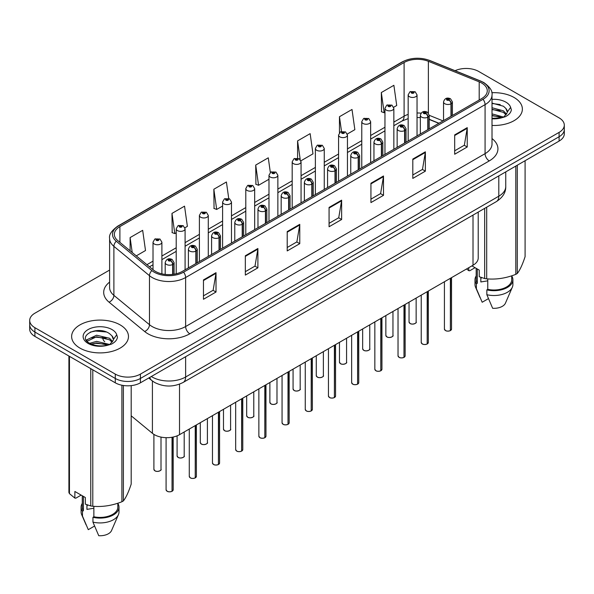 <?xml version="1.0" encoding="UTF-8"?>
<svg xmlns="http://www.w3.org/2000/svg" width="594" height="594" viewBox="0 0 594 594"><rect width="100%" height="100%" fill="white"/><g stroke="black" fill="none" stroke-linecap="round" stroke-linejoin="round"><path stroke-width="0.89" d="M438.795 123.329L429.224 119.461M478.215 212.095L478.215 257.989A17.761 10.254 180 0 1 473.01 265.243L179.522 434.682A17.761 10.254 180 0 1 152.413 433.316L131.192 415.815M514.048 97.475A28.423 16.409 0 0 0 491.795 92.716A28.423 16.409 0 0 1 514.048 97.475A28.423 16.409 0 0 1 522.371 109.081A28.423 16.409 0 0 0 514.048 97.475M120.144 324.896A28.423 16.409 0 0 0 89.174 321.339A28.423 16.409 0 0 0 71.629 336.494A28.423 16.409 0 0 0 79.952 348.099A28.423 16.409 0 0 0 110.93 351.655A28.423 16.409 0 0 0 128.475 336.494A28.423 16.409 0 0 0 120.144 324.896A28.423 16.409 0 0 0 89.174 321.339A28.423 16.409 0 0 0 71.629 336.494A28.423 16.409 0 0 0 79.952 348.099A28.423 16.409 0 0 0 110.93 351.655A28.423 16.409 0 0 0 128.475 336.494A28.423 16.409 0 0 0 120.144 324.896M481.727 83.071A18.949 10.937 180 0 1 487.273 90.808A18.949 10.937 180 0 1 481.727 98.545L182.284 271.421A18.949 10.937 180 0 1 153.363 269.966L117.775 240.615A18.949 10.937 180 0 1 114.345 234.34A18.949 10.937 180 0 1 119.891 226.611L404.098 62.526A18.949 10.937 180 0 1 428.371 61.301L479.195 81.846A18.949 10.937 180 0 1 481.727 83.071M483.026 82.321A20.783 11.999 0 0 0 480.249 80.977L429.417 60.432A20.783 11.999 0 0 0 402.799 61.776L118.592 225.861A20.783 11.999 0 0 0 116.268 241.223L151.856 270.574A20.783 11.999 0 0 0 183.576 272.171L483.026 99.295A20.783 11.999 0 0 0 483.026 82.321M109.608 270.062L34.905 313.194A17.761 10.254 0 0 0 29.7 320.448L29.7 329.15A17.761 10.254 0 0 0 34.905 336.397L115.288 382.811L115.288 378.46A17.761 10.254 0 0 0 140.414 378.46L559.095 136.731A17.761 10.254 0 0 0 564.3 129.485A17.761 10.254 0 0 1 559.095 136.731L140.414 378.46A17.761 10.254 0 0 1 115.288 378.46L34.905 332.046L115.288 378.46L115.288 374.109A17.761 10.254 0 0 0 140.414 374.109L559.095 132.38A17.761 10.254 0 0 0 564.3 125.134A17.761 10.254 0 0 0 559.095 117.879L478.712 71.466A17.761 10.254 0 0 0 455.078 70.701M29.7 324.799A17.761 10.254 0 0 0 34.905 332.046A17.761 10.254 0 0 1 29.7 324.799M203.467 279.93L203.467 299.272L216.023 292.018L216.023 272.683L203.467 279.93M203.467 295.842L213.142 290.258L215.978 273.322A4.737 2.732 -120 0 0 216.023 272.683M213.053 290.303L216.023 292.018M245.337 255.762L245.337 275.096L257.893 267.849L257.893 248.507L245.337 255.762M245.337 271.666L255.012 266.082L257.841 249.153A4.737 2.732 -120 0 0 257.893 248.507M254.923 266.134L257.893 267.849M287.206 231.586L287.206 250.928L299.762 243.674L299.762 224.339L287.206 231.586M287.206 247.498L296.874 241.907L299.71 224.978A4.737 2.732 -120 0 0 299.762 224.339M296.792 241.958L299.762 243.674M454.677 134.897L454.677 154.24L467.24 146.985L467.24 127.643L454.677 134.897M454.677 150.802L464.352 145.218L467.188 128.289A4.737 2.732 -120 0 0 467.24 127.643M464.263 145.27L467.24 146.985M412.808 159.073L412.808 178.408L425.371 171.154L425.371 151.819L412.808 159.073M412.808 174.978L422.483 169.394L425.319 152.458A4.737 2.732 -120 0 0 425.371 151.819M422.401 169.439L425.371 171.154M370.938 183.242L370.938 202.584L383.501 195.329L383.501 175.987L370.938 183.242M370.938 199.153L380.613 193.562L383.449 176.633A4.737 2.732 -120 0 0 383.501 175.987M380.531 193.614L383.501 195.329M329.069 207.417L329.069 226.752L341.632 219.505L341.632 200.163L329.069 207.417M329.069 223.322L338.743 217.738L341.58 200.809A4.737 2.732 -120 0 0 341.632 200.163M338.662 217.783L341.632 219.505M492.01 125.453A28.423 16.409 0 0 0 522.371 109.081A28.423 16.409 0 0 1 492.01 125.453M29.7 320.448A17.761 10.254 0 0 0 34.905 327.695L115.288 374.109M184.934 227.777L187.377 226.366L184.541 206.155L171.978 213.409L172.186 232.633M136.271 255.873L145.508 250.534L142.671 230.331L130.108 237.585L130.108 250.794M300.906 160.818L312.979 153.846L310.15 133.643L297.587 140.889L297.587 158.123M347.297 134.036L354.848 129.67L352.012 109.467L339.456 116.721L339.456 132.744M393.688 107.254L396.718 105.502L393.881 85.298L381.326 92.545L381.526 111.769M228.727 198.478L226.411 181.987L213.847 189.241L214.048 208.457M270.337 172.468L268.28 157.811L255.717 165.065L255.917 184.288M255.717 165.065L258.553 185.269L268.985 179.247M258.553 185.269L255.717 184.214M297.587 140.889L300.208 159.548M339.456 116.721L341.52 131.46M381.326 92.545L384.162 112.756L384.964 112.288M384.162 112.756L381.326 111.694M213.847 189.241L216.684 209.444L222.594 206.029M216.684 209.444L213.847 208.383M171.978 213.409L174.814 233.613L176.21 232.811M174.814 233.613L171.978 232.558M130.108 237.585L132.21 252.524M115.288 382.811A17.761 10.254 0 0 0 140.414 382.811L559.095 141.082A17.761 10.254 0 0 0 564.3 133.836L564.3 125.134M450.356 330.62C448.247 331.303 446.621 331.281 445.493 330.561L444.423 329.054A3.549 2.049 0 0 0 445.463 330.502A3.549 2.049 0 0 0 450.378 330.568L450.297 330.613A3.438 1.982 180 0 1 445.552 330.554M450.378 330.42L450.601 278.178M451.254 116.134L451.254 103.66A2.963 1.782 -122.2 0 0 449.071 100.089A1.478 0.854 0 0 0 449.027 98.901A1.478 0.854 0 0 0 446.933 98.901A1.478 0.854 0 0 0 446.933 100.111A1.478 0.854 0 0 0 448.975 100.141L447.386 99.51L448.396 99.265L449.071 100.089M448.975 100.141A2.963 1.634 62.1 0 1 450.98 103.816A4.44 2.562 180 0 1 444.839 103.742A4.44 2.562 180 0 1 443.54 101.923C444.676 98.285 446.992 97.223 450.504 98.76L452.42 101.923A4.44 2.562 180 0 1 451.254 103.66M450.98 116.29L450.98 103.816M450.378 330.568L450.378 278.304M417.04 135.885L417.04 94.892A4.44 2.562 180 0 1 414.3 97.26A4.44 2.562 180 0 1 409.459 96.703A4.44 2.562 180 0 1 408.16 94.892L409.927 91.81A2.963 1.782 57.8 0 1 411.508 91.899A1.478 0.854 0 0 0 411.553 93.08A1.478 0.854 0 0 0 413.647 93.08A1.478 0.854 0 0 0 413.647 91.87A1.478 0.854 0 0 0 411.597 91.847L413.194 92.471L412.184 92.716L411.508 91.899M412.199 92.723L412.199 92.219M411.597 91.847A2.963 1.634 -117.9 0 0 410.216 91.647A2.963 1.634 -117.9 0 0 410.083 91.728M412.162 92.709L412.162 92.241M427.16 344.015C425.052 344.691 423.425 344.668 422.297 343.948L421.228 342.448A3.549 2.049 0 0 0 422.267 343.896A3.549 2.049 0 0 0 427.183 343.956L427.101 344.008A3.438 1.982 180 0 1 422.356 343.948M427.183 343.815L427.405 291.572M428.059 129.529L428.059 117.048A2.963 1.782 -122.2 0 0 425.876 113.476A1.478 0.854 0 0 0 425.831 112.296A1.478 0.854 0 0 0 423.737 112.296A1.478 0.854 0 0 0 423.737 113.506A1.478 0.854 0 0 0 425.787 113.528L424.19 112.897L425.2 112.66L425.876 113.476M425.787 113.528A2.963 1.634 62.1 0 1 427.784 117.211A4.44 2.562 180 0 1 421.643 117.129A4.44 2.562 180 0 1 420.344 115.318C421.48 111.672 423.797 110.618 427.309 112.147L429.224 115.318A4.44 2.562 180 0 1 428.059 117.048M427.784 129.685L427.784 117.211M427.183 343.956L427.183 291.699M403.965 357.402C401.856 358.085 400.23 358.063 399.101 357.343L398.032 355.836A3.549 2.049 0 0 0 399.079 357.291A3.549 2.049 0 0 0 403.987 357.35L403.905 357.395A3.438 1.982 180 0 1 399.161 357.336M403.987 357.202L404.21 304.967M404.863 142.916L404.863 130.442A2.963 1.782 -122.2 0 0 402.68 126.871A1.478 0.854 0 0 0 402.635 125.69A1.478 0.854 0 0 0 400.542 125.69A1.478 0.854 0 0 0 400.542 126.893A1.478 0.854 0 0 0 402.591 126.923L400.995 126.292L402.004 126.047L402.68 126.871M402.591 126.923A2.963 1.634 62.1 0 1 404.588 130.598A4.44 2.562 180 0 1 398.448 130.524A4.44 2.562 180 0 1 397.148 128.712C398.284 125.067 400.601 124.012 404.113 125.542L406.029 128.712A4.44 2.562 180 0 1 404.863 130.442M404.588 143.072L404.588 130.598M403.987 357.35L403.987 305.093M380.769 370.797C378.66 371.473 377.034 371.458 375.905 370.738L374.836 369.23A3.549 2.049 0 0 0 375.883 370.678A3.549 2.049 0 0 0 380.791 370.745L380.709 370.79A3.438 1.982 180 0 1 375.965 370.73M380.791 370.597L381.014 318.354M381.667 156.311L381.667 143.83A2.963 1.782 -122.2 0 0 379.484 140.258A1.478 0.854 0 0 0 379.44 139.078A1.478 0.854 0 0 0 377.346 139.078A1.478 0.854 0 0 0 377.346 140.288A1.478 0.854 0 0 0 379.395 140.31L377.799 139.687L378.809 139.442L379.484 140.258M379.395 140.31A2.963 1.634 62.1 0 1 381.393 143.993A4.44 2.562 180 0 1 375.252 143.911A4.44 2.562 180 0 1 373.953 142.1C375.089 138.454 377.413 137.4 380.917 138.929L382.833 142.1A4.44 2.562 180 0 1 381.667 143.83M381.393 156.467L381.393 143.993M380.791 370.745L380.791 318.481M357.573 384.184C355.464 384.867 353.846 384.845 352.71 384.125L351.648 382.618A3.549 2.049 0 0 0 352.688 384.073A3.549 2.049 0 0 0 357.595 384.132L357.514 384.177A3.438 1.982 180 0 1 352.769 384.118M357.595 383.984L357.818 331.749M358.472 169.698L358.472 157.224A2.963 1.782 -122.2 0 0 356.289 153.653A1.478 0.854 0 0 0 356.244 152.472A1.478 0.854 0 0 0 354.15 152.472A1.478 0.854 0 0 0 354.15 153.683A1.478 0.854 0 0 0 356.2 153.705L354.603 153.074L355.613 152.836L356.289 153.653M356.2 153.705A2.963 1.634 62.1 0 1 358.197 157.38A4.44 2.562 180 0 1 352.056 157.306A4.44 2.562 180 0 1 350.757 155.494C351.893 151.849 354.217 150.794 357.722 152.324L359.637 155.494A4.44 2.562 180 0 1 358.472 157.224M358.197 169.862L358.197 157.38M357.595 384.132L357.595 331.875M393.844 149.28L393.844 108.286A4.44 2.562 180 0 1 391.104 110.655A4.44 2.562 180 0 1 386.263 110.098A4.44 2.562 180 0 1 384.964 108.286L386.731 105.197A2.963 1.782 57.8 0 1 388.313 105.287A1.478 0.854 0 0 0 388.357 106.467A1.478 0.854 0 0 0 390.451 106.467A1.478 0.854 0 0 0 390.451 105.264A1.478 0.854 0 0 0 388.402 105.235L389.82 105.621L388.988 106.111L389.003 105.613M388.402 105.235A2.963 1.634 -117.9 0 0 387.021 105.034A2.963 1.634 -117.9 0 0 386.887 105.123M388.966 106.096L388.313 105.287M388.988 106.111L388.966 105.635M370.649 162.667L370.649 121.673A4.44 2.562 180 0 1 367.909 124.042A4.44 2.562 180 0 1 363.068 123.485A4.44 2.562 180 0 1 361.768 121.673L363.543 118.592A2.963 1.782 57.8 0 1 365.117 118.681A1.478 0.854 0 0 0 365.162 119.862A1.478 0.854 0 0 0 367.255 119.862A1.478 0.854 0 0 0 367.255 118.652A1.478 0.854 0 0 0 365.206 118.629L366.624 119.015L365.793 119.498L365.807 119.008M365.206 118.629A2.963 1.634 -117.9 0 0 363.825 118.429A2.963 1.634 -117.9 0 0 363.691 118.51M365.77 119.491L365.117 118.681M365.793 119.498L365.77 119.023M347.453 176.062L347.453 135.068A4.44 2.562 180 0 1 344.713 137.437A4.44 2.562 180 0 1 339.872 136.88A4.44 2.562 180 0 1 338.573 135.068L340.347 131.987A2.963 1.782 57.8 0 1 341.921 132.068A1.478 0.854 0 0 0 341.966 133.256A1.478 0.854 0 0 0 344.06 133.256A1.478 0.854 0 0 0 344.06 132.046A1.478 0.854 0 0 0 342.01 132.017L343.607 132.648L342.597 132.893L341.921 132.068M342.612 132.9L342.612 132.395M342.01 132.017A2.963 1.634 -117.9 0 0 340.629 131.816A2.963 1.634 -117.9 0 0 340.496 131.905M342.575 132.878L342.575 132.417M481.504 277.576A13.387 7.729 0 0 0 480.828 278.898M480.828 277.339L480.828 281.957L487.763 280.828M492.01 113.877L503.556 117.07M492.01 115.407L502.071 117.701M492.01 107.737L503.415 110.833L506.526 114.07M492.01 109.266L503.415 112.37L506.006 114.798M492.01 118.347L501.588 117.812L505.346 116.714C508.961 114.857 510.966 112.541 511.367 109.764L510.625 107.365L507.335 111.984A13.387 7.729 0 0 0 505.821 108.412L507.328 112.169M505.821 108.412L503.43 106.229L492.01 103.104M507.135 112.897L503.868 116.847M471.918 265.874L479.247 270.107L479.247 276.73L484.667 278.534A31.972 18.459 0 0 0 486.694 278.846C496.354 279.692 506.058 278.192 515.807 274.339A31.972 18.459 0 0 0 517.285 273.485C519.876 270.248 522.475 264.642 525.089 256.675L525.089 160.722M487.763 278.92L487.763 289.36A17.761 10.254 0 0 0 511.716 279.744L511.716 275.809M487.763 289.36L486.85 289.887A18.949 10.937 0 0 0 512.897 279.744A18.949 10.937 0 0 0 511.716 275.935M486.85 289.887L486.85 294.721A18.949 10.937 0 0 0 512.332 287.229A18.949 10.937 0 0 0 512.897 284.578L512.897 279.744M486.85 294.721L492.649 308.293A11.843 6.838 0 0 0 505.442 303.155L512.332 287.229M515.807 274.339L515.807 166.082M517.285 165.221L517.285 273.485M486.694 207.202L486.694 278.846M484.667 278.534L484.667 208.368M475.059 267.686L469.75 270.753L468.777 270.686L466.565 268.963M476.188 268.339L476.188 279.744A17.761 10.254 0 0 0 477.301 283.316L477.301 268.978M476.188 275.935A18.949 10.937 0 0 0 475 279.744A18.949 10.937 0 0 0 476.381 283.843L477.301 283.316M475 279.744L475 284.578A18.949 10.937 0 0 0 475.564 287.229A18.949 10.937 0 0 0 476.381 288.677L476.381 283.843M488.424 298.641L482.18 302.249L476.381 288.677M492.01 103.475L500.237 104.574M492.01 109.615L500.096 110.677M492.01 115.756L500.096 116.818M468.777 267.686L468.777 270.686M87.608 504.997A13.387 7.729 0 0 0 86.932 506.311M86.932 504.759L86.932 509.377L93.867 508.249M89.716 343.31L96.584 341.364L109.652 344.483M106.2 344.23L95.53 343.317L91.298 344.082L96.584 342.901L108.167 345.121M86.717 340.822L87.118 339.664L96.584 335.224L109.519 338.246L112.622 341.483M87.088 341.268L96.584 336.761L109.519 339.783L112.11 342.218M111.924 335.825L109.526 333.642C97.186 324.918 76.633 336.308 89.323 343.072C94.505 345.886 100.624 346.599 107.692 345.225L111.449 344.126C115.065 342.278 117.07 339.961 117.463 337.184L116.728 334.778L113.439 339.397A13.387 7.729 0 0 0 111.924 335.825L113.424 339.582M113.231 340.317L109.972 344.26M81.155 495.099L75.846 498.166L74.874 498.106L74.874 491.476L85.343 497.52L85.343 504.143L90.771 505.947A31.972 18.459 0 0 0 92.79 506.259C102.458 507.105 112.162 505.605 121.904 501.759A31.972 18.459 0 0 0 123.389 500.905C125.98 497.661 128.579 492.062 131.192 484.095L131.192 385.632M93.867 506.333L93.867 516.773A17.761 10.254 0 0 0 117.812 507.157L117.812 503.222M93.867 516.773L92.954 517.3A18.949 10.937 0 0 0 119 507.157A18.949 10.937 0 0 0 117.812 503.348M92.954 517.3L92.954 522.133A18.949 10.937 0 0 0 118.436 514.642A18.949 10.937 0 0 0 119 511.991L119 507.157M92.954 522.133L98.745 535.706A11.843 6.838 0 0 0 111.538 530.568L118.436 514.642M121.904 501.759L121.904 385.224M123.389 385.484L123.389 500.905M92.79 369.824L92.79 506.259M90.771 505.947L90.771 368.651M69.453 356.348L69.453 493.644L74.874 498.106M69.453 493.644A31.972 18.459 0 0 1 68.911 492.471L68.911 356.036M82.284 495.752L82.284 507.157A17.761 10.254 0 0 0 83.398 510.729L83.398 496.398M82.284 503.348A18.949 10.937 0 0 0 81.103 507.157A18.949 10.937 0 0 0 82.484 511.256L83.398 510.729M81.103 507.157L81.103 511.991A18.949 10.937 0 0 0 81.668 514.642A18.949 10.937 0 0 0 82.484 516.089L82.484 511.256M94.528 526.061L88.283 529.67L82.484 516.089M90.288 332.098L95.53 331.036L106.333 331.987M86.234 340.11L87.192 339.538M91.276 337.949L95.53 337.177L106.2 338.09M334.377 397.579C332.269 398.262 330.65 398.24 329.514 397.52L328.452 396.012A3.549 2.049 0 0 0 329.492 397.46A3.549 2.049 0 0 0 334.4 397.527L334.325 397.572A3.438 1.982 180 0 1 329.573 397.512M334.4 397.379L334.622 345.136M335.276 183.093L335.276 170.619A2.963 1.782 -122.2 0 0 333.093 167.04A1.478 0.854 0 0 0 333.048 165.86A1.478 0.854 0 0 0 330.955 165.86A1.478 0.854 0 0 0 330.955 167.07A1.478 0.854 0 0 0 333.004 167.1L331.407 166.469L332.417 166.223L333.093 167.04M333.004 167.1A2.963 1.634 62.1 0 1 335.001 170.775A4.44 2.562 180 0 1 328.861 170.693A4.44 2.562 180 0 1 327.561 168.882C328.697 165.243 331.021 164.182 334.526 165.719L336.442 168.882A4.44 2.562 180 0 1 335.276 170.619M335.001 183.249L335.001 170.775M334.4 397.527L334.4 345.263M311.182 410.974C309.073 411.649 307.454 411.627 306.318 410.907L305.257 409.407A3.549 2.049 0 0 0 306.296 410.855A3.549 2.049 0 0 0 311.204 410.914L311.13 410.966A3.438 1.982 180 0 1 306.378 410.899M311.204 410.773L311.427 358.531M312.08 196.48L312.08 184.006A2.963 1.782 -122.2 0 0 309.897 180.435A1.478 0.854 0 0 0 309.853 179.254A1.478 0.854 0 0 0 307.759 179.254A1.478 0.854 0 0 0 307.759 180.465A1.478 0.854 0 0 0 309.808 180.487L308.212 179.856L309.229 179.618L309.897 180.435M309.808 180.487A2.963 1.634 62.1 0 1 311.805 184.162A4.44 2.562 180 0 1 305.665 184.088A4.44 2.562 180 0 1 304.366 182.276C305.502 178.631 307.826 177.576 311.33 179.106L313.246 182.276A4.44 2.562 180 0 1 312.08 184.006M311.805 196.644L311.805 184.162M311.204 410.914L311.204 358.657M287.986 424.361C285.877 425.044 284.259 425.022 283.123 424.302L282.061 422.794A3.549 2.049 0 0 0 283.1 424.25A3.549 2.049 0 0 0 288.008 424.309L287.934 424.354A3.438 1.982 180 0 1 283.182 424.294M288.008 424.161L288.231 371.926M288.884 209.875L288.884 197.401A2.963 1.782 -122.2 0 0 286.702 193.83A1.478 0.854 0 0 0 286.657 192.642A1.478 0.854 0 0 0 284.563 192.642A1.478 0.854 0 0 0 284.563 193.852A1.478 0.854 0 0 0 286.612 193.882L285.016 193.25L286.033 193.005L286.702 193.83M286.612 193.882A2.963 1.634 62.1 0 1 288.61 197.557A4.44 2.562 180 0 1 282.469 197.483A4.44 2.562 180 0 1 281.17 195.664C282.306 192.025 284.63 190.971 288.142 192.501L290.05 195.664A4.44 2.562 180 0 1 288.884 197.401M288.61 210.031L288.61 197.557M288.008 424.309L288.008 372.052M324.257 189.456L324.257 148.455A4.44 2.562 180 0 1 321.517 150.824A4.44 2.562 180 0 1 316.676 150.267A4.44 2.562 180 0 1 315.377 148.455L317.151 145.374A2.963 1.782 57.8 0 1 318.726 145.463A1.478 0.854 0 0 0 318.77 146.644A1.478 0.854 0 0 0 320.864 146.644A1.478 0.854 0 0 0 320.864 145.433A1.478 0.854 0 0 0 318.815 145.411L320.411 146.042L319.401 146.28L318.726 145.463M319.416 146.295L319.416 145.79M318.815 145.411A2.963 1.634 -117.9 0 0 317.434 145.211A2.963 1.634 -117.9 0 0 317.3 145.292M319.401 146.28L319.379 145.812M301.061 202.844L301.061 161.85A4.44 2.562 180 0 1 298.322 164.219A4.44 2.562 180 0 1 293.481 163.662A4.44 2.562 180 0 1 292.181 161.85L293.956 158.769A2.963 1.782 57.8 0 1 295.53 158.858A1.478 0.854 0 0 0 295.574 160.038A1.478 0.854 0 0 0 297.668 160.038A1.478 0.854 0 0 0 297.668 158.828A1.478 0.854 0 0 0 295.626 158.798L297.045 159.192L296.206 159.675L296.22 159.177M295.626 158.798A2.963 1.634 -117.9 0 0 294.238 158.605A2.963 1.634 -117.9 0 0 294.112 158.687M296.183 159.66L295.53 158.858M296.206 159.675L296.183 159.199M277.866 216.238L277.866 175.237A4.44 2.562 180 0 1 275.126 177.613A4.44 2.562 180 0 1 270.285 177.057A4.44 2.562 180 0 1 268.985 175.237L270.76 172.156A2.963 1.782 57.8 0 1 272.334 172.245A1.478 0.854 0 0 0 272.379 173.426A1.478 0.854 0 0 0 274.473 173.426A1.478 0.854 0 0 0 274.473 172.223A1.478 0.854 0 0 0 272.431 172.193L273.849 172.579L273.01 173.062L273.025 172.572M272.431 172.193A2.963 1.634 -117.9 0 0 271.042 171.993A2.963 1.634 -117.9 0 0 270.916 172.082M272.995 173.054L272.334 172.245M273.01 173.062L272.995 172.594M264.79 437.756C262.682 438.431 261.063 438.409 259.927 437.689L258.865 436.189A3.549 2.049 0 0 0 259.905 437.637A3.549 2.049 0 0 0 264.82 437.696L264.738 437.748A3.438 1.982 180 0 1 259.986 437.689M264.82 437.555L265.035 385.313M265.689 223.27L265.689 210.788A2.963 1.782 -122.2 0 0 263.506 207.217A1.478 0.854 0 0 0 263.461 206.036A1.478 0.854 0 0 0 261.367 206.036A1.478 0.854 0 0 0 261.367 207.247A1.478 0.854 0 0 0 263.417 207.269L261.828 206.638L262.838 206.4L263.506 207.217M263.417 207.269A2.963 1.634 62.1 0 1 265.414 210.952A4.44 2.562 180 0 1 259.274 210.87A4.44 2.562 180 0 1 257.974 209.058C259.11 205.413 261.434 204.358 264.946 205.888L266.854 209.058A4.44 2.562 180 0 1 265.689 210.788M265.414 223.426L265.414 210.952M264.82 437.696L264.82 385.439M241.595 451.143C239.486 451.826 237.867 451.804 236.731 451.084L235.669 449.576A3.549 2.049 0 0 0 236.709 451.032A3.549 2.049 0 0 0 241.624 451.091L241.543 451.136A3.438 1.982 180 0 1 236.791 451.076M241.624 450.943L241.84 398.708M242.493 236.657L242.493 224.183A2.963 1.782 -122.2 0 0 240.31 220.612A1.478 0.854 0 0 0 240.266 219.431A1.478 0.854 0 0 0 238.172 219.431A1.478 0.854 0 0 0 238.172 220.634A1.478 0.854 0 0 0 240.221 220.664L238.632 220.032L239.642 219.787L240.31 220.612M240.221 220.664A2.963 1.634 62.1 0 1 242.218 224.339A4.44 2.562 180 0 1 236.078 224.265A4.44 2.562 180 0 1 234.779 222.453C235.915 218.807 238.239 217.753 241.751 219.283L243.659 222.453A4.44 2.562 180 0 1 242.493 224.183M242.218 236.82L242.218 224.339M241.624 451.091L241.624 398.834M218.399 464.538C216.29 465.213 214.672 465.199 213.536 464.478L212.474 462.971A3.549 2.049 0 0 0 213.513 464.419A3.549 2.049 0 0 0 218.429 464.486L218.347 464.53A3.438 1.982 180 0 1 213.595 464.471M218.429 464.337L218.644 412.095M219.297 250.052L219.297 237.57A2.963 1.782 -122.2 0 0 217.114 233.999A1.478 0.854 0 0 0 217.07 232.818A1.478 0.854 0 0 0 214.976 232.818A1.478 0.854 0 0 0 214.976 234.029A1.478 0.854 0 0 0 217.025 234.051L215.436 233.427L216.446 233.182L217.114 233.999M217.025 234.051A2.963 1.634 62.1 0 1 219.03 237.734A4.44 2.562 180 0 1 212.89 237.652A4.44 2.562 180 0 1 211.583 235.84C212.719 232.195 215.043 231.14 218.555 232.677L220.471 235.84A4.44 2.562 180 0 1 219.297 237.57M219.03 250.208L219.03 237.734M218.429 464.486L218.429 412.221M195.203 477.932C193.095 478.608 191.476 478.586 190.34 477.866L189.278 476.366A3.549 2.049 0 0 0 190.318 477.814A3.549 2.049 0 0 0 195.233 477.873L195.151 477.918A3.438 1.982 180 0 1 190.399 477.858M195.233 477.732L195.448 425.49M196.102 263.439L196.102 250.965A2.963 1.782 -122.2 0 0 193.919 247.394A1.478 0.854 0 0 0 193.874 246.213A1.478 0.854 0 0 0 191.788 246.213A1.478 0.854 0 0 0 191.788 247.423A1.478 0.854 0 0 0 193.83 247.446L192.241 246.814L193.25 246.577L193.919 247.394M193.83 247.446A2.963 1.634 62.1 0 1 195.834 251.121A4.44 2.562 180 0 1 189.694 251.047A4.44 2.562 180 0 1 188.387 249.235C189.523 245.589 191.847 244.535 195.359 246.065L197.275 249.235A4.44 2.562 180 0 1 196.102 250.965M195.834 263.602L195.834 251.121M195.233 477.873L195.233 425.616M172.015 491.32C169.899 492.003 168.28 491.981 167.152 491.26L166.082 489.753A3.549 2.049 0 0 0 167.122 491.201A3.549 2.049 0 0 0 172.037 491.268L171.956 491.312A3.438 1.982 180 0 1 167.211 491.253M172.037 491.119L172.253 437.221M172.913 274.376L172.913 264.36A2.963 1.782 -122.2 0 0 170.73 260.788A1.478 0.854 0 0 0 170.686 259.6A1.478 0.854 0 0 0 168.592 259.6A1.478 0.854 0 0 0 168.592 260.811A1.478 0.854 0 0 0 170.634 260.84L169.045 260.209L170.055 259.964L170.73 260.788M170.634 260.84A2.963 1.634 62.1 0 1 172.639 264.516A4.44 2.562 180 0 1 166.498 264.441A4.44 2.562 180 0 1 165.191 262.622C166.327 258.984 168.651 257.922 172.163 259.459L174.079 262.622A4.44 2.562 180 0 1 172.913 264.36M172.639 274.413L172.639 264.516M172.037 491.268L172.037 437.258M254.67 229.626L254.67 188.632A4.44 2.562 180 0 1 251.93 191.001A4.44 2.562 180 0 1 247.089 190.444A4.44 2.562 180 0 1 245.79 188.632L247.564 185.551A2.963 1.782 57.8 0 1 249.138 185.64A1.478 0.854 0 0 0 249.183 186.82A1.478 0.854 0 0 0 251.277 186.82A1.478 0.854 0 0 0 251.277 185.61A1.478 0.854 0 0 0 249.235 185.588L250.824 186.219L249.814 186.457L249.138 185.64M249.836 186.464L249.836 185.967M249.235 185.588A2.963 1.634 -117.9 0 0 247.847 185.387A2.963 1.634 -117.9 0 0 247.72 185.469M249.814 186.457L249.799 185.981M231.482 243.02L231.482 202.027A4.44 2.562 180 0 1 228.735 204.395A4.44 2.562 180 0 1 223.901 203.839A4.44 2.562 180 0 1 222.594 202.027L224.369 198.945A2.963 1.782 57.8 0 1 225.943 199.027A1.478 0.854 0 0 0 225.987 200.208A1.478 0.854 0 0 0 228.081 200.208A1.478 0.854 0 0 0 228.081 199.005A1.478 0.854 0 0 0 226.039 198.975L227.628 199.606L226.618 199.851L225.943 199.027M226.641 199.859L226.641 199.354M226.039 198.975A2.963 1.634 -117.9 0 0 224.651 198.775A2.963 1.634 -117.9 0 0 224.525 198.864M226.618 199.851L226.604 199.376M208.286 256.408L208.286 215.414A4.44 2.562 180 0 1 205.539 217.783A4.44 2.562 180 0 1 200.705 217.226A4.44 2.562 180 0 1 199.398 215.414L201.173 212.333A2.963 1.782 57.8 0 1 202.754 212.422A1.478 0.854 0 0 0 202.799 213.602A1.478 0.854 0 0 0 204.885 213.602A1.478 0.854 0 0 0 204.885 212.392A1.478 0.854 0 0 0 202.844 212.37L204.433 213.001L203.423 213.239L202.754 212.422M203.445 213.253L203.445 212.749M202.844 212.37A2.963 1.634 -117.9 0 0 201.455 212.169A2.963 1.634 -117.9 0 0 201.329 212.251M203.423 213.239L203.408 212.771M185.09 269.802L185.09 228.809A4.44 2.562 180 0 1 182.343 231.177A4.44 2.562 180 0 1 177.509 230.621A4.44 2.562 180 0 1 176.21 228.809L177.977 225.727A2.963 1.782 57.8 0 1 179.559 225.817A1.478 0.854 0 0 0 179.603 226.997A1.478 0.854 0 0 0 181.697 226.997A1.478 0.854 0 0 0 181.697 225.787A1.478 0.854 0 0 0 179.648 225.757L181.237 226.388L180.227 226.633L180.249 226.136M179.648 225.757A2.963 1.634 -117.9 0 0 178.259 225.564A2.963 1.634 -117.9 0 0 178.133 225.646M180.212 226.618L179.559 225.817M180.227 226.633L180.212 226.158M161.895 273.856L161.895 242.196A4.44 2.562 180 0 1 159.155 244.565A4.44 2.562 180 0 1 154.314 244.015A4.44 2.562 180 0 1 153.014 242.196L154.782 239.115A2.963 1.782 57.8 0 1 156.363 239.204A1.478 0.854 0 0 0 156.408 240.384A1.478 0.854 0 0 0 158.501 240.384A1.478 0.854 0 0 0 158.501 239.174A1.478 0.854 0 0 0 156.452 239.152L158.041 239.783L157.031 240.021L156.363 239.204M157.054 240.035L157.054 239.531M156.452 239.152A2.963 1.634 -117.9 0 0 155.071 238.951A2.963 1.634 -117.9 0 0 154.937 239.033M157.016 240.013L157.016 239.553M473.01 215.102L473.01 265.243M152.413 380.999L152.413 433.316M179.522 384.155L179.522 434.682M492.01 138.565A29.603 17.092 180 0 1 489.263 160.907L189.82 333.791A5.918 3.415 60 0 1 185.632 326.537L485.075 153.653A23.686 13.677 0 0 0 492.01 143.986L492.01 94.966A23.686 13.677 180 0 1 485.075 104.633A5.918 3.415 -120 0 0 483.026 99.295M189.82 333.791A29.603 17.092 180 0 1 147.951 333.791A29.603 17.092 180 0 1 144.632 331.504L109.044 302.16A29.603 17.092 180 0 1 109.608 282.105M152.138 326.537A23.686 13.677 0 0 0 185.632 326.537L185.632 277.517A23.686 13.677 180 0 1 149.48 275.69L113.892 246.347A23.686 13.677 180 0 1 109.608 238.498L109.608 287.526A23.686 13.677 0 0 0 113.892 295.367L149.48 324.71A23.686 13.677 0 0 0 152.138 326.537M492.01 94.966C492.782 91.238 490.065 87.11 483.85 82.581L480.732 81.074A5.918 2.77 112 0 0 480.249 80.977M480.732 81.074L429.908 60.529C420.099 57.054 410.788 57.559 401.975 62.036A5.918 3.415 60 0 1 402.799 61.776M118.592 225.861A5.918 3.415 -120 0 0 117.768 226.121C111.553 230.658 108.828 234.786 109.608 238.498M116.268 241.223A5.918 3.958 129.5 0 0 113.892 246.347L113.892 295.367A5.918 3.958 -50.5 0 1 109.044 302.16M429.908 60.529A5.918 2.77 112 0 0 429.417 60.432M151.856 270.574A5.918 3.958 129.5 0 0 149.48 275.69L149.48 324.71A5.918 3.958 -50.5 0 1 144.632 331.504M183.576 272.171A5.918 3.415 60 0 1 185.632 277.517L485.075 104.633L485.075 153.653A5.918 3.415 60 0 0 489.263 160.907M140.414 374.109L140.414 382.811M559.095 132.38L559.095 141.082M34.905 327.695L34.905 336.397M119.891 226.611L119.891 242.367M479.195 81.846L479.195 100M428.371 61.301L428.371 113.023M443.02 120.886L429.224 115.31L429.224 128.853M421.072 113.179A18.949 10.937 0 0 0 417.04 112.986M408.16 114.404A18.949 10.937 0 0 0 404.098 116.186L393.844 122.112M404.098 62.526L404.098 116.186A10.655 6.155 60 0 1 401.893 121.065L393.844 125.713M384.964 127.235L370.649 135.499M361.768 140.63L347.453 148.894M338.573 154.017L324.257 162.281M315.377 167.411L301.061 175.675M292.181 180.806L277.866 189.07M268.985 194.193L254.67 202.457M245.79 207.588L231.482 215.852M222.594 220.975L208.286 229.239M199.398 234.37L185.09 242.634M176.21 247.757L161.895 256.021M153.014 261.152L146.933 264.664M438.966 123.233L430.487 119.802A10.655 4.99 -68 0 1 429.224 118.696M329.069 208.026L341.58 200.809M370.938 183.858L383.449 176.633M412.808 159.682L425.319 152.458M454.677 135.514L467.188 128.289M287.206 232.202L299.71 224.978M245.337 256.37L257.841 249.153M203.467 280.546L215.978 273.322M151.322 376.514A23.686 13.677 0 0 0 152.138 377.012A23.686 13.677 0 0 0 185.632 377.012L498.804 196.198A23.686 13.677 0 0 0 505.746 186.531C505.917 192.411 502.784 197.438 496.354 201.618L183.175 382.432A11.843 6.838 60 0 0 185.632 377.012L185.632 356.704M498.804 175.891L498.804 196.198A11.843 6.838 60 0 1 496.354 201.618M149.77 377.413A11.843 7.922 129.5 0 0 151.648 380.398L148.738 378.007M102.614 337.34A11.843 7.922 129.5 0 0 104.744 341.728M450.601 330.442A3.549 2.049 0 0 0 451.529 329.054L451.529 277.643M410.09 323.47A3.549 2.049 0 0 0 413.959 323.916A3.549 2.049 0 0 0 416.149 322.022C417.337 322.921 412.422 325.104 410.112 323.522L409.043 322.022A3.549 2.049 0 0 0 410.09 323.47M415.072 323.492A3.438 1.982 180 0 1 410.172 323.522M427.405 343.829A3.549 2.049 0 0 0 428.333 342.448L428.333 291.03M404.21 357.224A3.549 2.049 0 0 0 405.138 355.836L405.138 304.425M381.014 370.611A3.549 2.049 0 0 0 381.942 369.23L381.942 317.82M357.818 384.006A3.549 2.049 0 0 0 358.746 382.618L358.746 331.207M386.894 336.865A3.549 2.049 0 0 0 390.763 337.31A3.549 2.049 0 0 0 392.953 335.41C394.141 336.308 389.226 338.498 386.917 336.917L385.855 335.41A3.549 2.049 0 0 0 386.894 336.865M391.877 336.887A3.438 1.982 180 0 1 386.976 336.909M363.699 350.252A3.549 2.049 0 0 0 367.567 350.698A3.549 2.049 0 0 0 369.765 348.804C370.946 349.703 366.03 351.886 363.721 350.312L362.659 348.804A3.549 2.049 0 0 0 363.699 350.252M368.681 350.274A3.438 1.982 180 0 1 363.78 350.304M340.503 363.647A3.549 2.049 0 0 0 344.372 364.092A3.549 2.049 0 0 0 346.569 362.192C347.75 363.09 342.835 365.28 340.525 363.699L339.464 362.192A3.549 2.049 0 0 0 340.503 363.647M345.485 363.669A3.438 1.982 180 0 1 340.585 363.691M510.625 107.365A16.936 9.779 0 0 0 505.925 102.168A16.936 9.779 0 0 0 492.01 99.369M492.01 118.793A16.936 9.779 0 0 0 501.588 117.812M116.728 334.778A16.936 9.779 0 0 0 112.028 329.581A16.936 9.779 0 0 0 88.075 329.581A16.936 9.779 0 0 0 88.075 343.414A16.936 9.779 0 0 0 107.692 345.225M334.622 397.401A3.549 2.049 0 0 0 335.558 396.012L335.558 344.602M311.427 410.788A3.549 2.049 0 0 0 312.362 409.407L312.362 357.989M288.231 424.183A3.549 2.049 0 0 0 289.167 422.794L289.167 371.384M317.307 377.034A3.549 2.049 0 0 0 321.176 377.48A3.549 2.049 0 0 0 323.374 375.586C324.554 376.485 319.639 378.675 317.33 377.093L316.268 375.586A3.549 2.049 0 0 0 317.307 377.034M322.29 377.064A3.438 1.982 180 0 1 317.389 377.086M294.112 390.429A3.549 2.049 0 0 0 297.98 390.874A3.549 2.049 0 0 0 300.178 388.981C301.358 389.879 296.443 392.062 294.134 390.481L293.072 388.981A3.549 2.049 0 0 0 294.112 390.429M299.094 390.451A3.438 1.982 180 0 1 294.193 390.481M270.916 403.823A3.549 2.049 0 0 0 274.784 404.262A3.549 2.049 0 0 0 276.982 402.368C278.163 403.267 273.247 405.457 270.938 403.875L269.876 402.368A3.549 2.049 0 0 0 270.916 403.823M275.898 403.846A3.438 1.982 180 0 1 270.998 403.868M265.035 437.57A3.549 2.049 0 0 0 265.971 436.189L265.971 384.778M241.84 450.965A3.549 2.049 0 0 0 242.775 449.576L242.775 398.166M218.644 464.36A3.549 2.049 0 0 0 219.58 462.971L219.58 411.56M195.448 477.747A3.549 2.049 0 0 0 196.384 476.366L196.384 424.948M172.253 491.141A3.549 2.049 0 0 0 173.188 489.753L173.188 437.036M247.72 417.211A3.549 2.049 0 0 0 251.589 417.656A3.549 2.049 0 0 0 253.787 415.763C254.967 416.661 250.052 418.844 247.743 417.263L246.681 415.763A3.549 2.049 0 0 0 247.72 417.211M252.702 417.233A3.438 1.982 180 0 1 247.802 417.263M224.525 430.605A3.549 2.049 0 0 0 228.4 431.051A3.549 2.049 0 0 0 230.591 429.15C231.771 430.049 226.856 432.239 224.547 430.657L223.485 429.15A3.549 2.049 0 0 0 224.525 430.605M229.507 430.628A3.438 1.982 180 0 1 224.606 430.65M201.329 443.993A3.549 2.049 0 0 0 205.205 444.438A3.549 2.049 0 0 0 207.395 442.545C208.583 443.443 203.66 445.626 201.351 444.052L200.289 442.545A3.549 2.049 0 0 0 201.329 443.993M206.311 444.022A3.438 1.982 180 0 1 201.411 444.045M178.133 457.387A3.549 2.049 0 0 0 182.009 457.833A3.549 2.049 0 0 0 184.199 455.94C185.387 456.838 180.465 459.021 178.163 457.439L177.094 455.94A3.549 2.049 0 0 0 178.133 457.387M183.115 457.41A3.438 1.982 180 0 1 178.222 457.432M154.937 470.782A3.549 2.049 0 0 0 158.813 471.22A3.549 2.049 0 0 0 161.004 469.327C162.192 470.225 157.269 472.416 154.967 470.834L153.898 469.327A3.549 2.049 0 0 0 154.937 470.782M159.92 470.804A3.438 1.982 180 0 1 155.027 470.827M401.975 62.036L117.768 226.121M430.487 119.802L429.224 119.327M420.344 117.59L417.04 117.493M408.16 118.614L401.893 121.065M384.964 130.843L370.649 139.107M361.768 144.231L347.453 152.495M338.573 157.625L324.257 165.889M315.377 171.013L301.061 179.277M292.181 184.407L277.866 192.671M268.985 197.802L254.67 206.066M245.79 211.189L231.482 219.453M222.594 224.584L208.286 232.848M199.398 237.971L185.09 246.235M176.21 251.366L161.895 259.63M153.014 264.761L149.502 266.78M183.175 382.432C173.648 387.221 164.115 387.221 154.589 382.432L151.648 380.398M505.746 186.531L505.746 171.889M444.423 329.054L444.423 281.742M443.54 120.589L443.54 101.923M452.42 115.459L452.42 101.923M451.529 329.054L450.571 330.494M416.149 322.022L416.149 298.069M409.043 322.022L409.043 302.168M417.04 94.892L415.124 91.721L410.216 91.647M408.16 141.016L408.16 94.892M421.228 342.448L421.228 295.136M420.344 133.977L420.344 115.318M428.333 342.448L427.376 343.889M398.032 355.836L398.032 308.531M397.148 147.371L397.148 128.712M406.029 142.241L406.029 128.712M405.138 355.836L404.18 357.276M374.836 369.23L374.836 321.918M373.953 160.766L373.953 142.1M382.833 155.635L382.833 142.1M381.942 369.23L380.984 370.671M351.648 382.618L351.648 335.313M350.757 174.153L350.757 155.494M359.637 169.03L359.637 155.494M358.746 382.618L357.796 384.058M392.953 335.41L392.953 311.456M385.855 335.41L385.855 315.562M393.844 108.286L391.929 105.116L387.021 105.034M384.964 154.403L384.964 108.286M369.765 348.804L369.765 324.851M362.659 348.804L362.659 328.95M370.649 121.673L368.733 118.503L363.825 118.429M361.768 167.798L361.768 121.673M346.569 362.192L346.569 338.246M339.464 362.192L339.464 342.344M347.453 135.068L345.537 131.898L340.629 131.816M338.573 181.192L338.573 135.068M479.997 297.46L475.564 287.229M86.1 524.881L81.668 514.642M328.452 396.012L328.452 348.7M327.561 187.548L327.561 168.882M336.442 182.417L336.442 168.882M335.558 396.012L334.6 397.453M305.257 409.407L305.257 362.095M304.366 200.935L304.366 182.276M313.246 195.812L313.246 182.276M312.362 409.407L311.404 410.848M282.061 422.794L282.061 375.482M281.17 214.33L281.17 195.664M290.05 209.199L290.05 195.664M289.167 422.794L288.209 424.235M323.374 375.586L323.374 351.633M316.268 375.586L316.268 355.739M324.257 148.455L322.349 145.292L317.434 145.211M315.377 194.58L315.377 148.455M300.178 388.981L300.178 365.028M293.072 388.981L293.072 369.126M301.061 161.85L299.153 158.68L294.238 158.605M292.181 207.974L292.181 161.85M276.982 402.368L276.982 378.415M269.876 402.368L269.876 382.521M277.866 175.237L275.958 172.074L271.042 171.993M268.985 221.362L268.985 175.237M258.865 436.189L258.865 388.877M257.974 227.725L257.974 209.058M266.854 222.594L266.854 209.058M265.971 436.189L265.013 437.63M235.669 449.576L235.669 402.272M234.779 241.112L234.779 222.453M243.659 235.981L243.659 222.453M242.775 449.576L241.817 451.017M212.474 462.971L212.474 415.659M211.583 254.507L211.583 235.84M220.471 249.376L220.471 235.84M219.58 462.971L218.622 464.411M189.278 476.366L189.278 429.054M188.387 267.894L188.387 249.235M197.275 262.771L197.275 249.235M196.384 476.366L195.426 477.799M166.082 489.753L166.082 437.674M165.191 274.421L165.191 262.622M174.079 274.205L174.079 262.622M173.188 489.753L172.23 491.193M253.787 415.763L253.787 391.81M246.681 415.763L246.681 395.908M254.67 188.632L252.762 185.462L247.847 185.387M245.79 234.756L245.79 188.632M230.591 429.15L230.591 405.197M223.485 429.15L223.485 409.303M231.482 202.027L229.566 198.856L224.651 198.775M222.594 248.144L222.594 202.027M207.395 442.545L207.395 418.592M200.289 442.545L200.289 422.698M208.286 215.414L206.37 212.251L201.455 212.169M199.398 261.538L199.398 215.414M184.199 455.94L184.199 431.986M177.094 455.94L177.094 435.855M185.09 228.809L183.175 225.638L178.259 225.564M176.21 273.775L176.21 228.809M161.004 469.327L161.004 437.095M153.898 469.327L153.898 434.385M161.895 242.196L159.979 239.033L155.071 238.951M153.014 269.676L153.014 242.196"/></g></svg>
